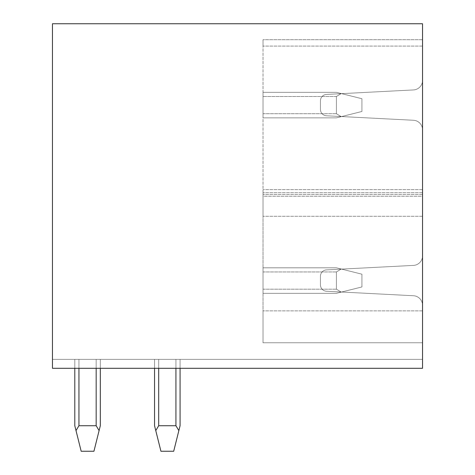 <?xml version="1.0" encoding="UTF-8"?>
<svg xmlns="http://www.w3.org/2000/svg" width="475" height="475" viewBox="0 0 475 475"><rect width="100%" height="100%" fill="white"/><g stroke="black" fill="none" stroke-linecap="round" stroke-linejoin="round"><path stroke-width="0.36" stroke-dasharray="2.38 1.78" d="M52.464 368.303L52.464 359.367L52.464 368.303L52.464 359.367L52.464 368.303L52.464 359.367L52.464 368.303L52.464 359.367L52.464 368.303L52.464 359.367L52.464 368.303L52.464 359.367L52.464 368.303L52.464 359.367L52.464 368.303L52.464 359.367L52.464 368.303L52.464 359.367L52.464 368.303L52.464 359.367L52.464 368.303L52.464 359.367L52.464 368.303L52.464 359.367L52.464 368.303L52.464 359.367L52.464 368.303L52.464 359.367L52.464 368.303L422.536 368.303L422.536 359.367L52.464 359.367L422.536 359.367L52.464 359.367L422.536 359.367L52.464 359.367L422.536 359.367L52.464 359.367L422.536 359.367L52.464 359.367L422.536 359.367L52.464 359.367L422.536 359.367L52.464 359.367L422.536 359.367L52.464 359.367L422.536 359.367L52.464 359.367L422.536 359.367L52.464 359.367L422.536 359.367L52.464 359.367L422.536 359.367L52.464 359.367L422.536 359.367L52.464 359.367L422.536 359.367L52.464 359.367L422.536 359.367L422.536 368.303L422.536 23.75L52.464 23.75L52.464 368.303L422.536 368.303L52.464 368.303M422.536 80.382L422.536 196.234L422.536 80.382A9.571 9.571 0 0 1 413.458 89.935L326.497 94.424A6.383 6.383 0 0 0 320.447 100.795L320.447 109.41A6.383 6.383 0 0 0 326.497 115.781L413.458 120.264A9.571 9.571 0 0 1 422.536 129.823L422.536 342.778L422.536 129.823A9.571 9.571 0 0 0 413.458 120.264L326.497 115.781L413.458 120.264A9.571 9.571 0 0 1 422.536 129.823A9.571 9.571 0 0 0 413.458 120.264L326.497 115.781L413.458 120.264A9.571 9.571 0 0 1 422.536 129.823A9.571 9.571 0 0 0 413.458 120.264L326.497 115.781L413.458 120.264A9.571 9.571 0 0 1 422.536 129.823A9.571 9.571 0 0 0 413.458 120.264L326.497 115.781L413.458 120.264A9.571 9.571 0 0 1 422.536 129.823A9.571 9.571 0 0 0 413.458 120.264L326.497 115.781L413.458 120.264A9.571 9.571 0 0 1 422.536 129.823A9.571 9.571 0 0 0 413.458 120.264L326.497 115.781L413.458 120.264A9.571 9.571 0 0 1 422.536 129.823A9.571 9.571 0 0 0 413.458 120.264L326.497 115.781L413.458 120.264A9.571 9.571 0 0 1 422.536 129.823A9.571 9.571 0 0 0 413.458 120.264L326.497 115.781L413.458 120.264A9.571 9.571 0 0 1 422.536 129.823A9.571 9.571 0 0 0 413.458 120.264L326.497 115.781L413.458 120.264A9.571 9.571 0 0 1 422.536 129.823A9.571 9.571 0 0 0 413.458 120.264L326.497 115.781L413.458 120.264A9.571 9.571 0 0 1 422.536 129.823A9.571 9.571 0 0 0 413.458 120.264L326.497 115.781L413.458 120.264A9.571 9.571 0 0 1 422.536 129.823A9.571 9.571 0 0 0 413.458 120.264L326.497 115.781L413.458 120.264A9.571 9.571 0 0 1 422.536 129.823A9.571 9.571 0 0 0 413.458 120.264L326.497 115.781A6.383 6.383 0 0 1 320.447 109.41A6.383 6.383 0 0 0 326.497 115.781A6.383 6.383 0 0 1 320.447 109.41A6.383 6.383 0 0 0 326.497 115.781A6.383 6.383 0 0 1 320.447 109.41A6.383 6.383 0 0 0 326.497 115.781A6.383 6.383 0 0 1 320.447 109.41A6.383 6.383 0 0 0 326.497 115.781A6.383 6.383 0 0 1 320.447 109.41A6.383 6.383 0 0 0 326.497 115.781A6.383 6.383 0 0 1 320.447 109.41A6.383 6.383 0 0 0 326.497 115.781A6.383 6.383 0 0 1 320.447 109.41A6.383 6.383 0 0 0 326.497 115.781A6.383 6.383 0 0 1 320.447 109.41A6.383 6.383 0 0 0 326.497 115.781A6.383 6.383 0 0 1 320.447 109.41A6.383 6.383 0 0 0 326.497 115.781A6.383 6.383 0 0 1 320.447 109.41A6.383 6.383 0 0 0 326.497 115.781A6.383 6.383 0 0 1 320.447 109.41A6.383 6.383 0 0 0 326.497 115.781A6.383 6.383 0 0 1 320.447 109.41A6.383 6.383 0 0 0 326.497 115.781A6.383 6.383 0 0 1 320.447 109.41L320.447 100.795A6.383 6.383 0 0 1 326.497 94.424A6.383 6.383 0 0 0 320.447 100.795A6.383 6.383 0 0 1 326.497 94.424A6.383 6.383 0 0 0 320.447 100.795A6.383 6.383 0 0 1 326.497 94.424A6.383 6.383 0 0 0 320.447 100.795A6.383 6.383 0 0 1 326.497 94.424A6.383 6.383 0 0 0 320.447 100.795A6.383 6.383 0 0 1 326.497 94.424A6.383 6.383 0 0 0 320.447 100.795A6.383 6.383 0 0 1 326.497 94.424A6.383 6.383 0 0 0 320.447 100.795A6.383 6.383 0 0 1 326.497 94.424A6.383 6.383 0 0 0 320.447 100.795A6.383 6.383 0 0 1 326.497 94.424A6.383 6.383 0 0 0 320.447 100.795A6.383 6.383 0 0 1 326.497 94.424A6.383 6.383 0 0 0 320.447 100.795A6.383 6.383 0 0 1 326.497 94.424A6.383 6.383 0 0 0 320.447 100.795A6.383 6.383 0 0 1 326.497 94.424A6.383 6.383 0 0 0 320.447 100.795A6.383 6.383 0 0 1 326.497 94.424A6.383 6.383 0 0 0 320.447 100.795A6.383 6.383 0 0 1 326.497 94.424L413.458 89.935A9.571 9.571 0 0 0 422.536 80.382A9.571 9.571 0 0 1 413.458 89.935L326.497 94.424L413.458 89.935A9.571 9.571 0 0 0 422.536 80.382A9.571 9.571 0 0 1 413.458 89.935L326.497 94.424L413.458 89.935A9.571 9.571 0 0 0 422.536 80.382A9.571 9.571 0 0 1 413.458 89.935L326.497 94.424L413.458 89.935A9.571 9.571 0 0 0 422.536 80.382A9.571 9.571 0 0 1 413.458 89.935L326.497 94.424L413.458 89.935A9.571 9.571 0 0 0 422.536 80.382A9.571 9.571 0 0 1 413.458 89.935L326.497 94.424L413.458 89.935A9.571 9.571 0 0 0 422.536 80.382A9.571 9.571 0 0 1 413.458 89.935L326.497 94.424L413.458 89.935A9.571 9.571 0 0 0 422.536 80.382A9.571 9.571 0 0 1 413.458 89.935L326.497 94.424L413.458 89.935A9.571 9.571 0 0 0 422.536 80.382A9.571 9.571 0 0 1 413.458 89.935L326.497 94.424L413.458 89.935A9.571 9.571 0 0 0 422.536 80.382A9.571 9.571 0 0 1 413.458 89.935L326.497 94.424L413.458 89.935A9.571 9.571 0 0 0 422.536 80.382A9.571 9.571 0 0 1 413.458 89.935L326.497 94.424L413.458 89.935A9.571 9.571 0 0 0 422.536 80.382A9.571 9.571 0 0 1 413.458 89.935L326.497 94.424L413.458 89.935A9.571 9.571 0 0 0 422.536 80.382A9.571 9.571 0 0 1 413.458 89.935L326.497 94.424L413.458 89.935A9.571 9.571 0 0 0 422.536 80.382M422.536 196.234L422.536 255.847L422.536 196.234L263.025 196.234L263.025 39.704L263.025 342.778L263.025 189.644L263.025 216.279L263.025 189.644L263.025 216.279L263.025 189.644L263.025 216.279L263.025 189.644L263.025 216.279L263.025 189.644L263.025 216.279L263.025 189.644L263.025 216.279L263.025 189.644L263.025 216.279L263.025 189.644L263.025 216.279L263.025 189.644L263.025 216.279L263.025 189.644L263.025 216.279L263.025 189.644L263.025 216.279L263.025 189.644L263.025 216.279L263.025 196.234L422.536 196.234M158.697 368.303L158.697 425.725L158.697 359.367L158.697 425.725L158.697 359.367L158.697 425.725L158.697 359.367L158.697 425.725L158.697 359.367L158.697 425.725L158.697 359.367L158.697 425.725L158.697 359.367L158.697 425.725L158.697 359.367L158.697 425.725L158.697 359.367L158.697 425.725L158.697 359.367L158.697 425.725L158.697 359.367L158.697 425.725L158.697 359.367L158.697 425.725L158.697 359.367L154.553 359.367L180.072 359.367L175.928 359.367L180.072 359.367L180.072 425.725L180.072 359.367L175.928 359.367L180.072 359.367L180.072 425.725L178.861 430.588L175.928 425.725L158.697 425.725L155.764 430.588L154.553 425.725L154.553 359.367L154.553 425.725L155.764 430.588L158.697 425.725L175.928 425.725L178.861 430.588L173.696 451.25L160.93 451.25L154.553 425.725L154.553 359.367L180.072 359.367L175.928 359.367L180.072 359.367L180.072 425.725L180.072 359.367L175.928 359.367L180.072 359.367L180.072 425.725L178.861 430.588L180.072 425.725L180.072 359.367L175.928 359.367L180.072 359.367L180.072 425.725L178.861 430.588L175.928 425.725L158.697 425.725L155.764 430.588L158.697 425.725L175.928 425.725L178.861 430.588L173.696 451.25L180.072 425.725L180.072 359.367L175.928 359.367L180.072 359.367L180.072 425.725L178.861 430.588L175.928 425.725L158.697 425.725L155.764 430.588L154.553 425.725L155.764 430.588L158.697 425.725L175.928 425.725L178.861 430.588L173.696 451.25L160.93 451.25L154.553 425.725L154.553 359.367L154.553 425.725L155.764 430.588L158.697 425.725L155.764 430.588L154.553 425.725L154.553 359.367L158.697 359.367L154.553 359.367L154.553 425.725L155.764 430.588L158.697 425.725L175.928 425.725L158.697 425.725L155.764 430.588L154.553 425.725L154.553 359.367L180.072 359.367L175.928 359.367L180.072 359.367L180.072 425.725L180.072 359.367L175.928 359.367L180.072 359.367L180.072 425.725L178.861 430.588L180.072 425.725L180.072 359.367L175.928 359.367L180.072 359.367L180.072 425.725L178.861 430.588L175.928 425.725L178.861 430.588L173.696 451.25L180.072 425.725L180.072 359.367L175.928 359.367L180.072 359.367L180.072 425.725L178.861 430.588L175.928 425.725L158.697 425.725L175.928 425.725L178.861 430.588L173.696 451.25L160.93 451.25L173.696 451.25L180.072 425.725L180.072 359.367L175.928 359.367L180.072 359.367L180.072 425.725L178.861 430.588L175.928 425.725L158.697 425.725L155.764 430.588L158.697 425.725L175.928 425.725L178.861 430.588L173.696 451.25L160.93 451.25L154.553 425.725L155.764 430.588L158.697 425.725L155.764 430.588L154.553 425.725L154.553 359.367L154.553 425.725L155.764 430.588L158.697 425.725L175.928 425.725L158.697 425.725L155.764 430.588L154.553 425.725L154.553 359.367L175.928 359.367L175.928 425.725L178.861 430.588L180.072 425.725L180.072 359.367L175.928 359.367L175.928 425.725L158.697 425.725L175.928 425.725L178.861 430.588L175.928 425.725L158.697 425.725L155.764 430.588L158.697 425.725L175.928 425.725L178.861 430.588L173.696 451.25L180.072 425.725L178.861 430.588L175.928 425.725L158.697 425.725L155.764 430.588L154.553 425.725L155.764 430.588L158.697 425.725L175.928 425.725L178.861 430.588L173.696 451.25L160.93 451.25L154.553 425.725L154.553 359.367L154.553 425.725L155.764 430.588L158.697 425.725L155.764 430.588L154.553 425.725L154.553 359.367L158.697 359.367L154.553 359.367L154.553 425.725L155.764 430.588L158.697 425.725L175.928 425.725L158.697 425.725L155.764 430.588L154.553 425.725L154.553 359.367L175.928 359.367L175.928 425.725L178.861 430.588L180.072 425.725L180.072 359.367L180.072 425.725L178.861 430.588L175.928 425.725L158.697 425.725L175.928 425.725L178.861 430.588L173.696 451.25L180.072 425.725L180.072 359.367L175.928 359.367L175.928 425.725L158.697 425.725L155.764 430.588L154.553 425.725L155.764 430.588L158.697 425.725L155.764 430.588L160.93 451.25L173.696 451.25L160.93 451.25L155.764 430.588L160.93 451.25L173.696 451.25L178.861 430.588L175.928 425.725L158.697 425.725L175.928 425.725L178.861 430.588L173.696 451.25L160.93 451.25L155.764 430.588L160.93 451.25L173.696 451.25L180.072 425.725L178.861 430.588L175.928 425.725L175.928 368.303M78.945 368.303L78.945 425.725L78.945 359.367L78.945 425.725L78.945 359.367L78.945 425.725L78.945 359.367L78.945 425.725L78.945 359.367L78.945 425.725L78.945 359.367L78.945 425.725L78.945 359.367L78.945 425.725L78.945 359.367L78.945 425.725L78.945 359.367L78.945 425.725L78.945 359.367L78.945 425.725L78.945 359.367L78.945 425.725L78.945 359.367L78.945 425.725L78.945 359.367L74.795 359.367L100.32 359.367L96.17 359.367L100.32 359.367L100.32 425.725L100.32 359.367L96.17 359.367L100.32 359.367L100.32 425.725L93.937 451.25L81.177 451.25L76.012 430.588L78.945 425.725L76.012 430.588L74.795 425.725L74.795 359.367L100.32 359.367L96.17 359.367L100.32 359.367L100.32 425.725L100.32 359.367L96.17 359.367L100.32 359.367L100.32 425.725L99.103 430.588L96.17 425.725L78.945 425.725L96.17 425.725L99.103 430.588L100.32 425.725L100.32 359.367L96.17 359.367L100.32 359.367L100.32 425.725L93.937 451.25L99.103 430.588L96.17 425.725L78.945 425.725L76.012 430.588L78.945 425.725L96.17 425.725L99.103 430.588L100.32 425.725L100.32 359.367L96.17 359.367L100.32 359.367L100.32 425.725L93.937 451.25L81.177 451.25L74.795 425.725L76.012 430.588L78.945 425.725L76.012 430.588L74.795 425.725L74.795 359.367L74.795 425.725L76.012 430.588L78.945 425.725L96.17 425.725L78.945 425.725L76.012 430.588L74.795 425.725L74.795 359.367L78.945 359.367L74.795 359.367L74.795 425.725L76.012 430.588L78.945 425.725L96.17 425.725L99.103 430.588L96.17 425.725L78.945 425.725L76.012 430.588L74.795 425.725L74.795 359.367L100.32 359.367L96.17 359.367L100.32 359.367L100.32 425.725L100.32 359.367L96.17 359.367L100.32 359.367L100.32 425.725L99.103 430.588L100.32 425.725L100.32 359.367L96.17 359.367L100.32 359.367L100.32 425.725L93.937 451.25L99.103 430.588L96.17 425.725L99.103 430.588L100.32 425.725L100.32 359.367L96.17 359.367L100.32 359.367L100.32 425.725L93.937 451.25L81.177 451.25L93.937 451.25L99.103 430.588L96.17 425.725L78.945 425.725L96.17 425.725L99.103 430.588L100.32 425.725L100.32 359.367L96.17 359.367L100.32 359.367L100.32 425.725L93.937 451.25L81.177 451.25L76.012 430.588L78.945 425.725L76.012 430.588L74.795 425.725L76.012 430.588L78.945 425.725L96.17 425.725L78.945 425.725L76.012 430.588L74.795 425.725L74.795 359.367L74.795 425.725L76.012 430.588L78.945 425.725L96.17 425.725L99.103 430.588L96.17 425.725L78.945 425.725L76.012 430.588L74.795 425.725L74.795 359.367L96.17 359.367L96.17 425.725L99.103 430.588L100.32 425.725L100.32 359.367L96.17 359.367L96.17 425.725L78.945 425.725L96.17 425.725L99.103 430.588L93.937 451.25L99.103 430.588L96.17 425.725L78.945 425.725L76.012 430.588L78.945 425.725L96.17 425.725L99.103 430.588L100.32 425.725L93.937 451.25L81.177 451.25L74.795 425.725L76.012 430.588L78.945 425.725L76.012 430.588L74.795 425.725L74.795 359.367L74.795 425.725L76.012 430.588L78.945 425.725L96.17 425.725L78.945 425.725L76.012 430.588L74.795 425.725L74.795 359.367L78.945 359.367L74.795 359.367L74.795 425.725L76.012 430.588L78.945 425.725L96.17 425.725L99.103 430.588L96.17 425.725L78.945 425.725L76.012 430.588L74.795 425.725L74.795 359.367L96.17 359.367L96.17 425.725L99.103 430.588L100.32 425.725L100.32 359.367L100.32 425.725L93.937 451.25L99.103 430.588L96.17 425.725L78.945 425.725L96.17 425.725L99.103 430.588L100.32 425.725L100.32 359.367L96.17 359.367L96.17 425.725L78.945 425.725L76.012 430.588L74.795 425.725L76.012 430.588L78.945 425.725L96.17 425.725L99.103 430.588L93.937 451.25L81.177 451.25L93.937 451.25L99.103 430.588L96.17 425.725L96.17 368.303M154.553 368.303L154.553 359.367L175.928 359.367L154.553 359.367L154.553 425.725L154.553 359.367L175.928 359.367L158.697 359.367L158.697 425.725L158.697 359.367L175.928 359.367L175.928 425.725L175.928 359.367L154.553 359.367L154.553 425.725L154.553 359.367L154.553 425.725L160.93 451.25L173.696 451.25L160.93 451.25L155.764 430.588L160.93 451.25L173.696 451.25L178.861 430.588L173.696 451.25L160.93 451.25L155.764 430.588L160.93 451.25L173.696 451.25L180.072 425.725L180.072 368.303M74.795 368.303L74.795 359.367L96.17 359.367L78.945 359.367L78.945 425.725L78.945 359.367L96.17 359.367L96.17 425.725L96.17 359.367L74.795 359.367L74.795 425.725L74.795 359.367L74.795 425.725L76.012 430.588L74.795 425.725L74.795 359.367L74.795 425.725L81.177 451.25L76.012 430.588L81.177 451.25L93.937 451.25L81.177 451.25L76.012 430.588L81.177 451.25L93.937 451.25L100.32 425.725L93.937 451.25L81.177 451.25L76.012 430.588L81.177 451.25L93.937 451.25L99.103 430.588L96.17 425.725L96.17 359.367L74.795 359.367L74.795 425.725L74.795 359.367L74.795 425.725L81.177 451.25L93.937 451.25L81.177 451.25L76.012 430.588L81.177 451.25L93.937 451.25L100.32 425.725L100.32 368.303M155.764 430.588L160.93 451.25L154.553 425.725L154.553 359.367L154.553 425.725L154.553 359.367L154.553 425.725L154.553 359.367L154.553 425.725L160.93 451.25L155.764 430.588L160.93 451.25L173.696 451.25L178.861 430.588L173.696 451.25L160.93 451.25L173.696 451.25L160.93 451.25L173.696 451.25L160.93 451.25L155.764 430.588L160.93 451.25L173.696 451.25L160.93 451.25L155.764 430.588L160.93 451.25L173.696 451.25L178.861 430.588L175.928 425.725L175.928 359.367L180.072 359.367L180.072 425.725L173.696 451.25L160.93 451.25L155.764 430.588L160.93 451.25L173.696 451.25L180.072 425.725L180.072 359.367L180.072 425.725L178.861 430.588L175.928 425.725L175.928 359.367L158.697 359.367L158.697 425.725M76.012 430.588L78.945 425.725L78.945 359.367L74.795 359.367L74.795 425.725L81.177 451.25L93.937 451.25L81.177 451.25L76.012 430.588L81.177 451.25L76.012 430.588L81.177 451.25L93.937 451.25L81.177 451.25L76.012 430.588L81.177 451.25L93.937 451.25L99.103 430.588L93.937 451.25L81.177 451.25L76.012 430.588L81.177 451.25L93.937 451.25L99.103 430.588L96.17 425.725L96.17 359.367L78.945 359.367L100.32 359.367L100.32 425.725L99.103 430.588L100.32 425.725L100.32 359.367L100.32 425.725L99.103 430.588L96.17 425.725L96.17 359.367L96.17 425.725L99.103 430.588L93.937 451.25L81.177 451.25L76.012 430.588L81.177 451.25L93.937 451.25L100.32 425.725L93.937 451.25L81.177 451.25L76.012 430.588L81.177 451.25L93.937 451.25L99.103 430.588M74.795 359.367L74.795 425.725L74.795 359.367M178.861 430.588L173.696 451.25L178.861 430.588L175.928 425.725L175.928 359.367L175.928 425.725M78.945 425.725L96.17 425.725M422.536 189.644L263.025 189.644L422.536 189.644M422.536 39.704L263.025 39.704L263.025 46.081L263.025 39.704L422.536 39.704M422.536 216.279L263.025 216.279L422.536 216.279M422.536 342.778L263.025 342.778L263.025 310.876L263.025 342.778L422.536 342.778M413.458 265.406A9.571 9.571 0 0 0 422.536 255.847A9.571 9.571 0 0 1 413.458 265.406L326.497 269.889A6.383 6.383 0 0 0 320.447 276.26L320.447 284.875A6.383 6.383 0 0 0 326.497 291.252L413.458 295.735A9.571 9.571 0 0 1 422.536 305.294A9.571 9.571 0 0 0 413.458 295.735L326.497 291.252L413.458 295.735A9.571 9.571 0 0 1 422.536 305.294A9.571 9.571 0 0 0 413.458 295.735L326.497 291.252L413.458 295.735A9.571 9.571 0 0 1 422.536 305.294A9.571 9.571 0 0 0 413.458 295.735L326.497 291.252L413.458 295.735A9.571 9.571 0 0 1 422.536 305.294A9.571 9.571 0 0 0 413.458 295.735L326.497 291.252L413.458 295.735A9.571 9.571 0 0 1 422.536 305.294A9.571 9.571 0 0 0 413.458 295.735L326.497 291.252L413.458 295.735A9.571 9.571 0 0 1 422.536 305.294A9.571 9.571 0 0 0 413.458 295.735L326.497 291.252L413.458 295.735A9.571 9.571 0 0 1 422.536 305.294A9.571 9.571 0 0 0 413.458 295.735L326.497 291.252L413.458 295.735A9.571 9.571 0 0 1 422.536 305.294A9.571 9.571 0 0 0 413.458 295.735L326.497 291.252L413.458 295.735A9.571 9.571 0 0 1 422.536 305.294A9.571 9.571 0 0 0 413.458 295.735L326.497 291.252L413.458 295.735A9.571 9.571 0 0 1 422.536 305.294A9.571 9.571 0 0 0 413.458 295.735L326.497 291.252L413.458 295.735A9.571 9.571 0 0 1 422.536 305.294A9.571 9.571 0 0 0 413.458 295.735L326.497 291.252L413.458 295.735A9.571 9.571 0 0 1 422.536 305.294A9.571 9.571 0 0 0 413.458 295.735L326.497 291.252L413.458 295.735A9.571 9.571 0 0 1 422.536 305.294A9.571 9.571 0 0 0 413.458 295.735L326.497 291.252A6.383 6.383 0 0 1 320.447 284.875A6.383 6.383 0 0 0 326.497 291.252A6.383 6.383 0 0 1 320.447 284.875A6.383 6.383 0 0 0 326.497 291.252A6.383 6.383 0 0 1 320.447 284.875A6.383 6.383 0 0 0 326.497 291.252A6.383 6.383 0 0 1 320.447 284.875A6.383 6.383 0 0 0 326.497 291.252A6.383 6.383 0 0 1 320.447 284.875A6.383 6.383 0 0 0 326.497 291.252A6.383 6.383 0 0 1 320.447 284.875A6.383 6.383 0 0 0 326.497 291.252A6.383 6.383 0 0 1 320.447 284.875A6.383 6.383 0 0 0 326.497 291.252A6.383 6.383 0 0 1 320.447 284.875A6.383 6.383 0 0 0 326.497 291.252A6.383 6.383 0 0 1 320.447 284.875A6.383 6.383 0 0 0 326.497 291.252A6.383 6.383 0 0 1 320.447 284.875A6.383 6.383 0 0 0 326.497 291.252A6.383 6.383 0 0 1 320.447 284.875A6.383 6.383 0 0 0 326.497 291.252A6.383 6.383 0 0 1 320.447 284.875A6.383 6.383 0 0 0 326.497 291.252A6.383 6.383 0 0 1 320.447 284.875L320.447 276.26A6.383 6.383 0 0 1 326.497 269.889A6.383 6.383 0 0 0 320.447 276.26A6.383 6.383 0 0 1 326.497 269.889A6.383 6.383 0 0 0 320.447 276.26A6.383 6.383 0 0 1 326.497 269.889A6.383 6.383 0 0 0 320.447 276.26A6.383 6.383 0 0 1 326.497 269.889A6.383 6.383 0 0 0 320.447 276.26A6.383 6.383 0 0 1 326.497 269.889A6.383 6.383 0 0 0 320.447 276.26A6.383 6.383 0 0 1 326.497 269.889A6.383 6.383 0 0 0 320.447 276.26A6.383 6.383 0 0 1 326.497 269.889A6.383 6.383 0 0 0 320.447 276.26A6.383 6.383 0 0 1 326.497 269.889A6.383 6.383 0 0 0 320.447 276.26A6.383 6.383 0 0 1 326.497 269.889A6.383 6.383 0 0 0 320.447 276.26A6.383 6.383 0 0 1 326.497 269.889A6.383 6.383 0 0 0 320.447 276.26A6.383 6.383 0 0 1 326.497 269.889A6.383 6.383 0 0 0 320.447 276.26A6.383 6.383 0 0 1 326.497 269.889A6.383 6.383 0 0 0 320.447 276.26A6.383 6.383 0 0 1 326.497 269.889L413.458 265.406A9.571 9.571 0 0 0 422.536 255.847A9.571 9.571 0 0 1 413.458 265.406L326.497 269.889L413.458 265.406A9.571 9.571 0 0 0 422.536 255.847A9.571 9.571 0 0 1 413.458 265.406L326.497 269.889L413.458 265.406A9.571 9.571 0 0 0 422.536 255.847A9.571 9.571 0 0 1 413.458 265.406L326.497 269.889L413.458 265.406A9.571 9.571 0 0 0 422.536 255.847A9.571 9.571 0 0 1 413.458 265.406L326.497 269.889L413.458 265.406A9.571 9.571 0 0 0 422.536 255.847A9.571 9.571 0 0 1 413.458 265.406L326.497 269.889L413.458 265.406A9.571 9.571 0 0 0 422.536 255.847A9.571 9.571 0 0 1 413.458 265.406L326.497 269.889L413.458 265.406A9.571 9.571 0 0 0 422.536 255.847A9.571 9.571 0 0 1 413.458 265.406L326.497 269.889L413.458 265.406A9.571 9.571 0 0 0 422.536 255.847A9.571 9.571 0 0 1 413.458 265.406L326.497 269.889L413.458 265.406A9.571 9.571 0 0 0 422.536 255.847A9.571 9.571 0 0 1 413.458 265.406L326.497 269.889L413.458 265.406A9.571 9.571 0 0 0 422.536 255.847A9.571 9.571 0 0 1 413.458 265.406L326.497 269.889L413.458 265.406A9.571 9.571 0 0 0 422.536 255.847A9.571 9.571 0 0 1 413.458 265.406L326.497 269.889L413.458 265.406A9.571 9.571 0 0 0 422.536 255.847A9.571 9.571 0 0 1 413.458 265.406L326.497 269.889L413.458 265.406M263.025 92.34L263.025 117.865L263.025 92.34L336.401 92.34L361.92 98.723L361.92 111.482L361.92 98.723L361.92 111.482L361.92 98.723L361.92 111.482L361.92 98.723L361.92 111.482L361.92 98.723L361.92 111.482L361.92 98.723L361.92 111.482L361.92 98.723L361.92 111.482L361.92 98.723L361.92 111.482L361.92 98.723L361.92 111.482L361.92 98.723L361.92 111.482L361.92 98.723L361.92 111.482L361.92 98.723L361.92 111.482L361.92 98.723L361.92 111.482L361.92 98.723L361.92 111.482L361.92 98.723L341.258 93.557L336.401 96.49L341.258 93.557L336.401 92.34L361.92 98.723L341.258 93.557L336.401 96.49L336.401 113.715L341.258 116.648L336.401 113.715L336.401 96.49L341.258 93.557L336.401 92.34L361.92 98.723L341.258 93.557L336.401 96.49L336.401 113.715L341.258 116.648L361.92 111.482L336.401 117.865L341.258 116.648L336.401 113.715L336.401 96.49L341.258 93.557L336.401 92.34L361.92 98.723L341.258 93.557L336.401 96.49L336.401 113.715L341.258 116.648L361.92 111.482L336.401 117.865L341.258 116.648L336.401 113.715L336.401 96.49L341.258 93.557L336.401 92.34L361.92 98.723L341.258 93.557L336.401 96.49L336.401 113.715L341.258 116.648L361.92 111.482L336.401 117.865L341.258 116.648L336.401 113.715L336.401 96.49L341.258 93.557L336.401 92.34L361.92 98.723L341.258 93.557L336.401 96.49L336.401 113.715L341.258 116.648L361.92 111.482L336.401 117.865L341.258 116.648L336.401 113.715L336.401 96.49L341.258 93.557L336.401 92.34L361.92 98.723L341.258 93.557L336.401 96.49L336.401 113.715L341.258 116.648L361.92 111.482L336.401 117.865L341.258 116.648L336.401 113.715L336.401 96.49L341.258 93.557L336.401 92.34L361.92 98.723L341.258 93.557L336.401 96.49L336.401 113.715L341.258 116.648L361.92 111.482L336.401 117.865L341.258 116.648L336.401 113.715L336.401 96.49L341.258 93.557L336.401 92.34L361.92 98.723L341.258 93.557L336.401 96.49L336.401 113.715L341.258 116.648L361.92 111.482L336.401 117.865L341.258 116.648L336.401 113.715L336.401 96.49L341.258 93.557L336.401 92.34L361.92 98.723L341.258 93.557L336.401 96.49L336.401 113.715L341.258 116.648L361.92 111.482L336.401 117.865L341.258 116.648L336.401 113.715L336.401 96.49L341.258 93.557L336.401 92.34L361.92 98.723L341.258 93.557L336.401 96.49L336.401 113.715L341.258 116.648L361.92 111.482L336.401 117.865L341.258 116.648L336.401 113.715L336.401 96.49L341.258 93.557L336.401 92.34L361.92 98.723L341.258 93.557L336.401 96.49L336.401 113.715L341.258 116.648L361.92 111.482L336.401 117.865L341.258 116.648L336.401 113.715L336.401 96.49L341.258 93.557L336.401 92.34L361.92 98.723L341.258 93.557L336.401 96.49L336.401 113.715L341.258 116.648L361.92 111.482L336.401 117.865L341.258 116.648L336.401 113.715L336.401 96.49L341.258 93.557L336.401 92.34L263.025 92.34L263.025 117.865L336.401 117.865L361.92 111.482L336.401 117.865L341.258 116.648L336.401 113.715L341.258 116.648L361.92 111.482L336.401 117.865L341.258 116.648L336.401 113.715L336.401 96.49L336.401 113.715L341.258 116.648L361.92 111.482L336.401 117.865L263.025 117.865L263.025 92.34L336.401 92.34L263.025 92.34L263.025 117.865L336.401 117.865L263.025 117.865L263.025 92.34L336.401 92.34L263.025 92.34L263.025 117.865L336.401 117.865L263.025 117.865L263.025 92.34L336.401 92.34L263.025 92.34L263.025 117.865L336.401 117.865L263.025 117.865L263.025 92.34L336.401 92.34L263.025 92.34L263.025 117.865L336.401 117.865L263.025 117.865L263.025 92.34L336.401 92.34L263.025 92.34L263.025 117.865L336.401 117.865L263.025 117.865L263.025 92.34L336.401 92.34L263.025 92.34L263.025 117.865L336.401 117.865L263.025 117.865L263.025 92.34L336.401 92.34L263.025 92.34L263.025 117.865L336.401 117.865L263.025 117.865L263.025 92.34L336.401 92.34L263.025 92.34L263.025 117.865L336.401 117.865L263.025 117.865L263.025 92.34L336.401 92.34L263.025 92.34L263.025 117.865L336.401 117.865L263.025 117.865L263.025 92.34L336.401 92.34L263.025 92.34L263.025 117.865L336.401 117.865L263.025 117.865L263.025 92.34L336.401 92.34L263.025 92.34L263.025 117.865L336.401 117.865L263.025 117.865L263.025 92.34L336.401 92.34L263.025 92.34L263.025 117.865L336.401 117.865L263.025 117.865L263.025 92.34L336.401 92.34L263.025 92.34M263.025 267.805L263.025 293.33L263.025 267.805L336.401 267.805L341.258 269.022L336.401 271.955L336.401 289.18L336.401 271.955L341.258 269.022L361.92 274.188L361.92 286.947L361.92 274.188L361.92 286.947L361.92 274.188L361.92 286.947L361.92 274.188L361.92 286.947L361.92 274.188L361.92 286.947L361.92 274.188L361.92 286.947L361.92 274.188L361.92 286.947L361.92 274.188L361.92 286.947L361.92 274.188L361.92 286.947L361.92 274.188L361.92 286.947L361.92 274.188L361.92 286.947L361.92 274.188L361.92 286.947L361.92 274.188L361.92 286.947L361.92 274.188L361.92 286.947L361.92 274.188L336.401 267.805L341.258 269.022L336.401 271.955L336.401 289.18L341.258 292.113L361.92 286.947L341.258 292.113L336.401 289.18L336.401 271.955L341.258 269.022L361.92 274.188L336.401 267.805L341.258 269.022L336.401 271.955L336.401 289.18L341.258 292.113L336.401 293.33L361.92 286.947L341.258 292.113L336.401 289.18L336.401 271.955L341.258 269.022L361.92 274.188L336.401 267.805L341.258 269.022L336.401 271.955L336.401 289.18L341.258 292.113L336.401 293.33L361.92 286.947L341.258 292.113L336.401 289.18L336.401 271.955L341.258 269.022L361.92 274.188L336.401 267.805L341.258 269.022L336.401 271.955L336.401 289.18L341.258 292.113L336.401 293.33L361.92 286.947L341.258 292.113L336.401 289.18L336.401 271.955L341.258 269.022L361.92 274.188L336.401 267.805L341.258 269.022L336.401 271.955L336.401 289.18L341.258 292.113L336.401 293.33L361.92 286.947L341.258 292.113L336.401 289.18L336.401 271.955L341.258 269.022L361.92 274.188L336.401 267.805L341.258 269.022L336.401 271.955L336.401 289.18L341.258 292.113L336.401 293.33L361.92 286.947L341.258 292.113L336.401 289.18L336.401 271.955L341.258 269.022L361.92 274.188L336.401 267.805L341.258 269.022L336.401 271.955L336.401 289.18L341.258 292.113L336.401 293.33L361.92 286.947L341.258 292.113L336.401 289.18L336.401 271.955L341.258 269.022L361.92 274.188L336.401 267.805L341.258 269.022L336.401 271.955L336.401 289.18L341.258 292.113L336.401 293.33L361.92 286.947L341.258 292.113L336.401 289.18L336.401 271.955L341.258 269.022L361.92 274.188L336.401 267.805L341.258 269.022L336.401 271.955L336.401 289.18L341.258 292.113L336.401 293.33L361.92 286.947L341.258 292.113L336.401 289.18L336.401 271.955L341.258 269.022L361.92 274.188L336.401 267.805L341.258 269.022L336.401 271.955L336.401 289.18L341.258 292.113L336.401 293.33L361.92 286.947L341.258 292.113L336.401 289.18L336.401 271.955L341.258 269.022L361.92 274.188L336.401 267.805L341.258 269.022L336.401 271.955L336.401 289.18L341.258 292.113L336.401 293.33L361.92 286.947L341.258 292.113L336.401 289.18L336.401 271.955L341.258 269.022L361.92 274.188L336.401 267.805L341.258 269.022L336.401 271.955L336.401 289.18L341.258 292.113L336.401 293.33L361.92 286.947L341.258 292.113L336.401 289.18L336.401 271.955L341.258 269.022L361.92 274.188L336.401 267.805L341.258 269.022L336.401 271.955L336.401 289.18L341.258 292.113L336.401 293.33L361.92 286.947L341.258 292.113L336.401 289.18L336.401 271.955L341.258 269.022L361.92 274.188L336.401 267.805L263.025 267.805L263.025 293.33L336.401 293.33L361.92 286.947L341.258 292.113L336.401 289.18L341.258 292.113L336.401 293.33L263.025 293.33L263.025 267.805L336.401 267.805L263.025 267.805L263.025 293.33L336.401 293.33L263.025 293.33L263.025 267.805L336.401 267.805L263.025 267.805L263.025 293.33L336.401 293.33L263.025 293.33L263.025 267.805L336.401 267.805L263.025 267.805L263.025 293.33L336.401 293.33L263.025 293.33L263.025 267.805L336.401 267.805L263.025 267.805L263.025 293.33L336.401 293.33L263.025 293.33L263.025 267.805L336.401 267.805L263.025 267.805L263.025 293.33L336.401 293.33L263.025 293.33L263.025 267.805L336.401 267.805L263.025 267.805L263.025 293.33L336.401 293.33L263.025 293.33L263.025 267.805L336.401 267.805L263.025 267.805L263.025 293.33L336.401 293.33L263.025 293.33L263.025 267.805L336.401 267.805L263.025 267.805L263.025 293.33L336.401 293.33L263.025 293.33L263.025 267.805L336.401 267.805L263.025 267.805L263.025 293.33L336.401 293.33L263.025 293.33L263.025 267.805L336.401 267.805L263.025 267.805L263.025 293.33L336.401 293.33L263.025 293.33L263.025 267.805L336.401 267.805L263.025 267.805L263.025 293.33L336.401 293.33L263.025 293.33L263.025 267.805L336.401 267.805L263.025 267.805L263.025 293.33L336.401 293.33L263.025 293.33L263.025 267.805L336.401 267.805L263.025 267.805M336.401 96.49L341.258 93.557L361.92 98.723L341.258 93.557L336.401 96.49L336.401 113.715L336.401 96.49L263.025 96.49L336.401 96.49M263.025 117.865L336.401 117.865L263.025 117.865M263.025 293.33L336.401 293.33L263.025 293.33M422.536 46.081L263.025 46.081L422.536 46.081M422.536 192.708L263.025 192.708L422.536 192.708M422.536 194.471L263.025 194.471L422.536 194.471M422.536 310.876L263.025 310.876L422.536 310.876M263.025 113.715L336.401 113.715L263.025 113.715M263.025 271.955L336.401 271.955L263.025 271.955M263.025 289.18L336.401 289.18L263.025 289.18"/><path stroke-width="0.71" d="M52.464 23.75L52.464 368.303L422.536 368.303L422.536 23.75L52.464 23.75M155.764 430.588L158.697 425.725L175.928 425.725L178.861 430.588L173.696 451.25L160.93 451.25L154.553 425.725L154.553 368.303M178.861 430.588L180.072 425.725L180.072 368.303M96.17 368.303L96.17 425.725L78.945 425.725L78.945 368.303M96.17 425.725L99.103 430.588L93.937 451.25L81.177 451.25L76.012 430.588L78.945 425.725M76.012 430.588L74.795 425.725L74.795 368.303M99.103 430.588L100.32 425.725L100.32 368.303M175.928 368.303L175.928 425.725M158.697 425.725L158.697 368.303"/></g></svg>
